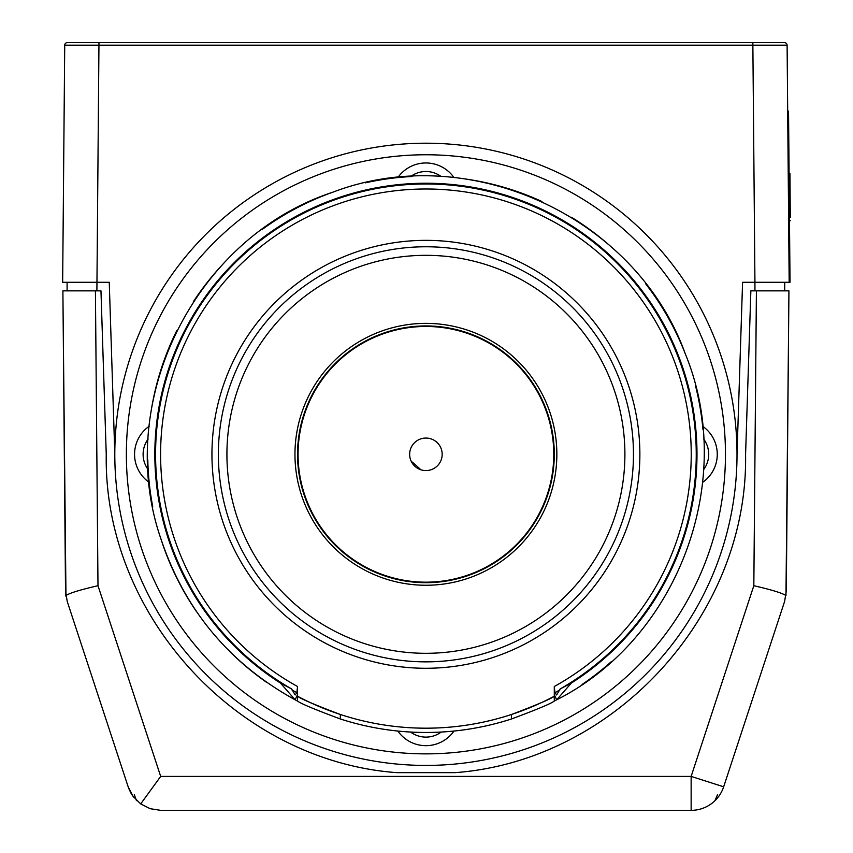 <?xml version="1.0" encoding="UTF-8"?>
<svg xmlns="http://www.w3.org/2000/svg" width="853" height="853" viewBox="0 0 853 853"><rect width="100%" height="100%" fill="white"/><g stroke="black" fill="none" stroke-linecap="round" stroke-linejoin="round"><path stroke-width="1.28" d="M397.85 731.053A34.237 34.237 0 0 0 453.967 731.053M410.602 732.045A25.675 25.675 0 0 0 441.225 732.045M114.814 454.318L109.248 282.29L62.653 282.29L64.721 45.198L98.948 45.198L96.89 290.852M737.013 454.318A311.1 311.1 0 0 1 270.358 723.739A311.1 311.1 0 0 1 270.358 184.888A311.1 311.1 0 0 1 737.013 454.318L742.579 282.29L754.937 282.29L754.937 290.852M411.231 461.313A134.795 134.795 0 0 1 420.785 469.747M64.721 45.198A2.57 2.57 0 0 1 67.291 42.65L752.868 42.65L752.868 45.198L787.106 45.198A2.57 2.57 0 0 0 784.536 42.65L752.868 42.65M787.106 45.198L789.174 282.29L754.937 282.29L752.868 45.198L98.948 45.198L98.948 42.65M717.512 794.687L714.889 800.775A34.237 34.237 0 0 1 691.143 810.35L691.143 776.411L160.684 776.411L140.692 803.91L150.181 808.697L160.684 810.35L691.143 810.35A34.237 34.237 0 0 0 723.664 786.807L784.6 601.45L763.072 666.939L784.6 601.45L786.306 591.054L784.6 601.45L723.664 786.807L691.143 776.411L753.828 585.712C771.443 589.754 782.148 593.038 785.965 595.565L788.652 322.583M784.6 601.45L786.306 591.054L788.929 290.852L756.408 290.852L753.828 585.712M718.706 796.425L715.678 799.986A34.237 34.237 0 0 0 715.784 799.879L716.072 799.581A34.237 34.237 0 0 0 716.136 799.506M716.232 799.4A34.237 34.237 0 0 0 716.275 799.368L716.584 799.016A34.237 34.237 0 0 0 717.245 798.259M719.559 795.209A34.237 34.237 0 0 0 720.337 793.994L720.892 793.055M720.54 793.653A34.237 34.237 0 0 0 721.02 792.832M721.99 790.955A34.237 34.237 0 0 0 723.184 788.161L723.664 786.807M67.227 601.45L65.521 591.054L63.175 322.583L65.969 596.343L65.521 591.054L67.227 601.45L128.163 786.807L67.227 601.45L65.521 591.054L62.898 290.852L100.963 290.852L106.252 454.457C103.448 614.682 236.931 760.887 396.752 772.647L455.065 772.647C614.896 760.887 748.369 614.682 745.575 454.457L750.864 290.852L784.717 290.852L784.717 282.29M716.776 798.803L718.94 796.105M67.099 282.29L67.099 290.852L95.419 290.852L97.988 585.712L160.684 776.411M97.988 585.712C80.385 589.754 69.669 593.038 65.852 595.565L65.521 591.054M174.716 810.35L179.002 810.35L174.716 810.35M790.315 217.558L790.23 207.578L789.377 207.61L790.23 207.578L790.027 184.344L789.174 184.344M790.027 184.344L790.017 182.446L789.153 182.457M790.017 182.446L789.931 173.308L789.078 173.319M790.102 192.639L790.081 189.569L789.217 189.579M790.347 220.767L789.494 220.778M790.315 217.419L790.294 213.986L790.315 217.419L789.483 217.43M789.43 214.018A3.519 3.519 0 0 1 790.294 213.986L789.441 214.028M789.174 282.29L790.027 282.279L788.535 111.114L787.682 111.125M126.361 454.318A299.552 299.552 0 0 1 575.69 194.9A299.552 299.552 0 0 1 575.69 713.737A299.552 299.552 0 0 1 126.361 454.318M425.914 246.773A207.546 207.546 0 0 0 246.176 558.086A207.546 207.546 0 0 0 605.651 558.086A207.546 207.546 0 0 0 425.914 246.773M425.914 325.942A128.376 128.376 0 0 1 554.29 454.318A128.376 128.376 0 0 1 425.914 582.695A128.376 128.376 0 0 1 297.537 454.318A128.376 128.376 0 0 1 425.914 325.942A128.376 128.376 0 0 1 554.29 454.318A128.376 128.376 0 0 1 425.914 582.695A128.376 128.376 0 0 1 297.537 454.318A128.376 128.376 0 0 1 425.914 325.942M425.914 438.058A16.26 16.26 0 0 1 439.999 462.443A16.26 16.26 0 0 1 411.828 462.443A16.26 16.26 0 0 1 425.914 438.058M425.914 240.354A213.964 213.964 0 0 0 240.61 561.295A213.964 213.964 0 0 0 611.206 561.295A213.964 213.964 0 0 0 425.914 240.354M291.662 688.968L280.413 683.04L295.159 699.823L297.526 694.609L297.537 701.07C300.576 703.512 314.832 709.483 340.326 718.972L340.326 714.473A273.877 273.877 0 0 1 297.537 696.24C300.608 698.756 314.874 704.834 340.326 714.473A273.877 273.877 0 0 0 554.29 696.24C551.23 698.746 536.974 704.823 511.501 714.473L511.501 718.972C536.963 709.493 551.23 703.522 554.29 701.07L554.29 694.619L554.29 701.07A278.153 278.153 0 0 0 556.657 699.823L571.403 683.04L560.154 688.968L556.657 694.96L554.93 692.657L554.29 686.505A265.315 265.315 0 0 0 630.207 285.03A265.315 265.315 0 0 0 221.62 285.03A265.315 265.315 0 0 0 297.537 686.505L296.887 692.657L295.159 694.96L291.662 688.968A270.337 270.337 0 0 1 218.592 280.818A270.337 270.337 0 0 1 633.225 280.818A270.337 270.337 0 0 1 560.154 688.968M297.537 692.999L297.537 701.07A278.153 278.153 0 0 1 295.159 699.823C229.638 663.751 184.952 610.268 161.089 539.384C113.129 401.827 194.591 237.347 333.065 192.117C469.15 140.116 635.965 216.683 685.258 353.771C737.355 480.1 678.593 638.193 556.657 699.823L554.301 694.609L554.29 691.378M280.413 683.04A271.083 271.083 0 0 1 220.767 277.118A271.083 271.083 0 0 1 631.06 277.118A271.083 271.083 0 0 1 571.403 683.04M297.537 693.308L297.537 687.315M554.29 687.315L554.301 694.609A272.448 272.448 0 0 0 554.301 694.609M266.626 682.347A278.153 278.153 0 0 1 230.289 652.055M196.574 611.708A278.153 278.153 0 0 1 161.089 539.384M152.783 506.959A278.153 278.153 0 0 1 147.814 459.927M151.727 407.478A278.153 278.153 0 0 1 176.656 330.868M193.279 301.834A278.153 278.153 0 0 1 222.484 264.622M261.818 229.724A278.153 278.153 0 0 1 333.065 192.117M365.223 182.862A278.153 278.153 0 0 1 412.095 176.507M464.64 178.874A278.153 278.153 0 0 1 541.943 201.521M571.467 217.28A278.153 278.153 0 0 1 609.522 245.376M645.561 283.665A278.153 278.153 0 0 1 685.258 353.771M695.472 385.705A278.153 278.153 0 0 1 702.936 429.315M611.174 661.789A278.153 278.153 0 0 1 582.066 684.501M297.537 701.07L297.537 694.619A272.448 272.448 0 0 0 297.537 694.619M340.326 718.972A278.153 278.153 0 0 0 511.501 718.972M453.967 177.584A34.237 34.237 0 0 0 397.85 177.584M441.225 176.582A25.675 25.675 0 0 0 410.602 176.582M149.179 426.255A34.237 34.237 0 0 0 149.179 482.371M148.177 438.996A25.675 25.675 0 0 0 148.177 469.63M702.648 482.371A34.237 34.237 0 0 0 702.648 426.255M703.64 469.63A25.675 25.675 0 0 0 703.64 438.996M140.692 803.91L133.068 796.35L128.163 786.807L130.925 793.045M131.778 794.452L132.194 795.103M133.494 796.915L133.953 797.512M136.139 799.986L136.853 800.7M136.267 800.061L134.305 794.687M128.771 788.513L130.872 792.959M130.957 793.098L131.618 794.207M131.725 794.378L133.91 797.448M790.177 201.052L789.324 201.063M789.025 265.176L789.878 265.166M787.831 128.238L788.684 128.238M425.914 323.372A130.946 130.946 0 0 0 312.507 519.786A130.946 130.946 0 0 0 539.309 519.786A130.946 130.946 0 0 0 425.914 323.372M425.914 255.324A198.984 198.984 0 0 0 253.586 553.81A198.984 198.984 0 0 0 598.241 553.81A198.984 198.984 0 0 0 425.914 255.324M425.914 326.464A127.854 127.854 0 0 0 298.06 454.318A127.854 127.854 0 0 0 425.914 582.172A127.854 127.854 0 0 0 553.768 454.318A127.854 127.854 0 0 0 425.914 326.464M297.537 686.505A265.315 265.315 0 0 1 221.62 285.03A265.315 265.315 0 0 1 630.207 285.03A265.315 265.315 0 0 1 554.29 686.505M296.887 692.657A271.019 271.019 0 0 1 291.865 689.864M559.963 689.864A271.019 271.019 0 0 1 554.93 692.657M789.377 207.578L790.23 207.578L789.377 207.61"/></g></svg>
